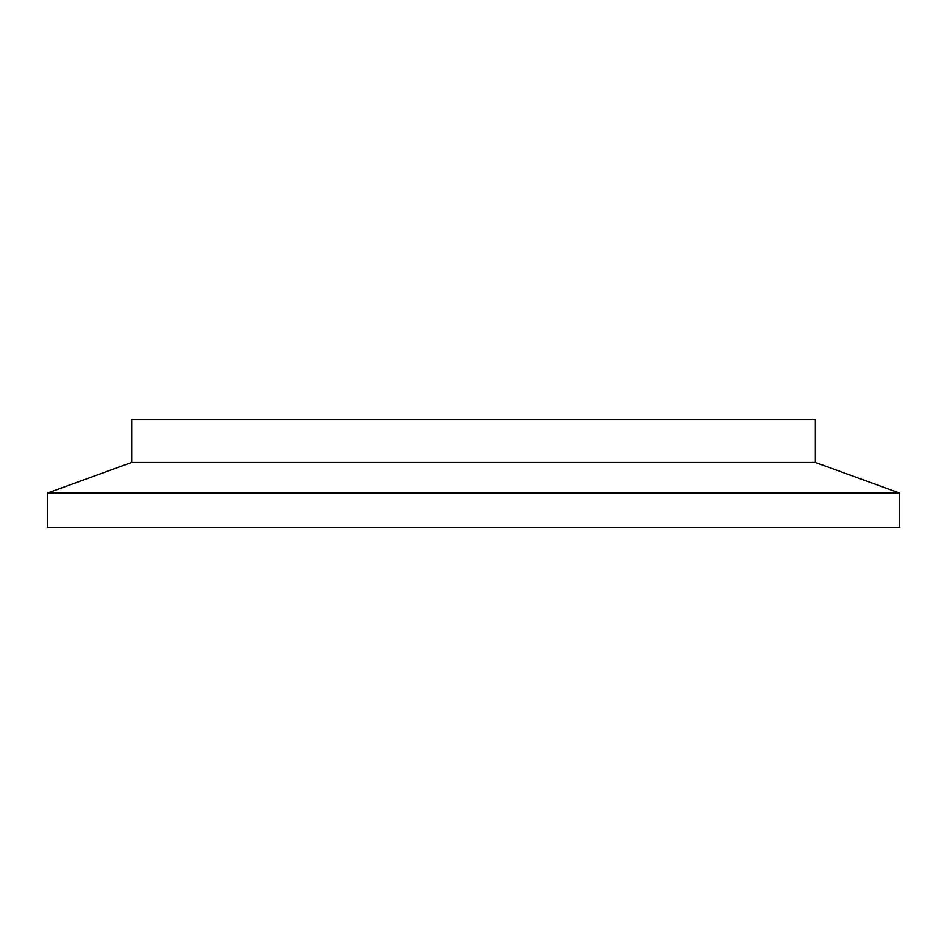 <?xml version="1.0" encoding="UTF-8"?>
<svg xmlns="http://www.w3.org/2000/svg" width="947" height="947" viewBox="0 0 947 947"><rect width="100%" height="100%" fill="white"/><g stroke="black" fill="none" stroke-linecap="round" stroke-linejoin="round"><path stroke-width="1.42" d="M47.35 493.103L47.35 527.278L899.65 527.278L899.65 493.103L47.35 493.103L131.669 462.408L131.669 419.722L815.331 419.722L815.331 462.408L131.669 462.408M815.331 462.408L899.65 493.103"/></g></svg>
